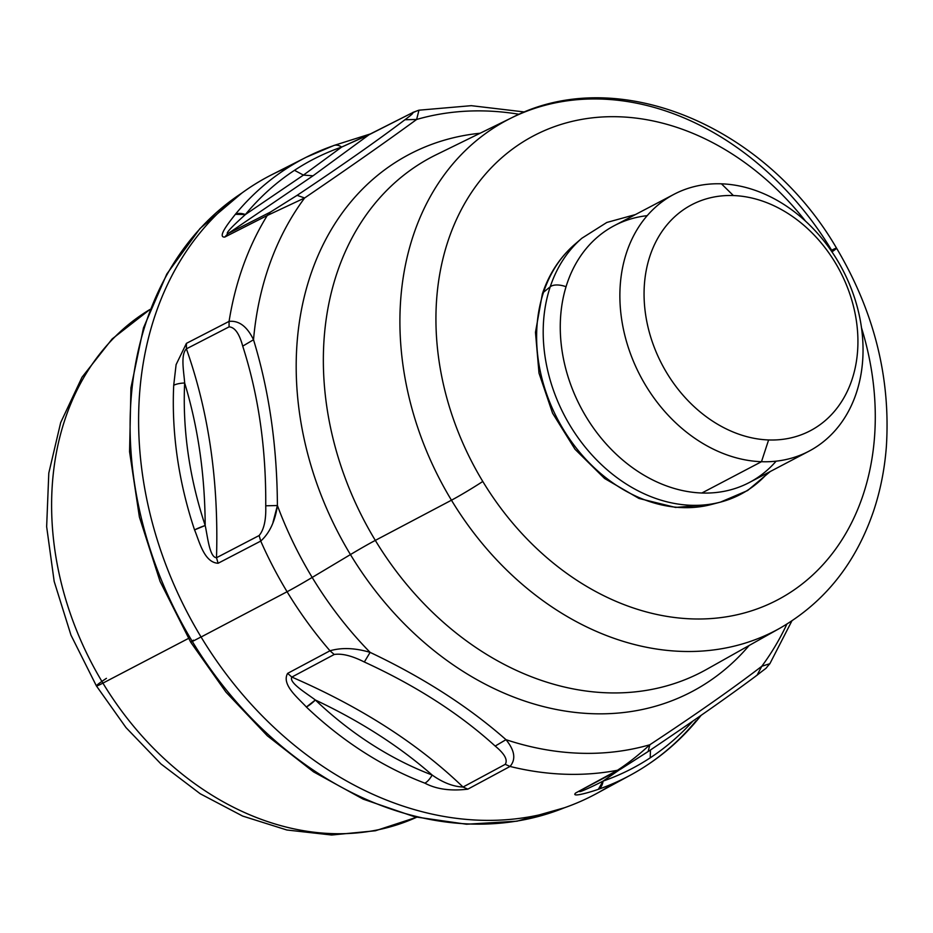<?xml version="1.0" encoding="UTF-8"?>
<svg xmlns="http://www.w3.org/2000/svg" width="933" height="933" viewBox="0 0 933 933"><rect width="100%" height="100%" fill="white"/><g stroke="black" fill="none" stroke-linecap="round" stroke-linejoin="round"><path stroke-width="1.4" d="M770.308 471.492L747.59 490.548L720.463 502.117A151.484 119.296 -117.7 0 1 583.708 445.239A151.484 119.296 -117.7 0 1 550.237 286.769A14.636 7.184 18.4 0 1 566.039 286.723A14.636 7.184 -161.6 0 0 550.237 286.769A151.484 119.296 -117.7 0 1 581.889 238.23A151.484 119.296 62.3 0 0 550.237 286.769A151.484 119.296 62.3 0 0 583.708 445.239A151.484 119.296 62.3 0 0 720.463 502.117A151.484 119.296 62.3 0 0 767.964 472.728M715.856 503.202A149.327 117.593 -117.7 0 1 711.354 504.496A149.327 117.593 -117.7 0 1 576.559 448.435A149.327 117.593 -117.7 0 1 543.554 292.227L550.237 286.769L543.554 292.227A149.327 117.593 -117.7 0 1 574.763 244.376A149.327 117.593 62.3 0 0 543.554 292.227A149.327 117.593 62.3 0 0 576.559 448.435A149.327 117.593 62.3 0 0 711.354 504.496A149.327 117.593 62.3 0 0 715.856 503.202M635.396 214.578L606.812 222.462L581.889 238.23L574.763 244.376C559.882 257.356 549.071 273.859 542.353 293.907A13.552 6.659 18.4 0 1 543.554 292.227A13.552 6.659 -161.6 0 0 542.353 293.907L535.472 332.3L539.006 373.142L552.569 413.191L575.02 449.274L604.596 478.489L638.988 498.455L675.562 507.435L711.354 504.496L720.463 502.117M564.5 807.733A348.126 274.15 -117.7 0 1 192.338 641.496L201.038 636.947L192.338 641.496A348.126 274.15 -117.7 0 1 241.752 193.131A348.126 274.15 62.3 0 0 192.338 641.496L190.705 642.184L192.338 641.496A348.126 274.15 62.3 0 0 564.5 807.733M193.411 640.166L190.705 642.184L225.973 692.134L267.351 735.822L313.57 771.871L363.194 799.149L414.719 816.807L466.547 824.236L517.069 821.18L564.652 807.686M188.454 638.44L102.922 683.119A287.061 226.054 -117.7 0 1 149.968 309.464A287.061 226.054 62.3 0 0 102.922 683.119L188.454 638.44M416.619 817.261A287.061 226.054 -117.7 0 1 102.922 683.119A34.964 1.668 148.8 0 1 96.391 685.895A34.964 1.668 -31.2 0 0 102.922 683.119A287.061 226.054 62.3 0 0 416.619 817.261L375.416 830.767L331.623 835.012L286.863 829.997L242.603 816.048L200.222 793.761L160.966 763.952L126.013 727.612L96.391 685.895A34.964 1.668 -31.2 0 1 106.432 678.338A34.964 1.668 148.8 0 0 101.895 681.405M733.385 195.557A127.611 100.496 -117.7 0 1 856.471 321.488A127.611 100.496 -117.7 0 1 768.605 439.956A127.611 100.496 -117.7 0 1 645.519 314.013A127.611 100.496 -117.7 0 1 733.385 195.557A127.611 100.496 62.3 0 0 645.519 314.013A127.611 100.496 62.3 0 0 768.605 439.956L761.48 461.707A145.093 114.258 -117.7 0 1 621.53 318.515A145.093 114.258 -117.7 0 1 721.442 183.824L733.385 195.557L721.442 183.824A145.093 114.258 -117.7 0 1 861.381 327.016A145.093 114.258 -117.7 0 1 761.48 461.707L768.605 439.956A127.611 100.496 62.3 0 0 856.471 321.488A127.611 100.496 62.3 0 0 733.385 195.557M761.48 461.707A145.093 114.258 62.3 0 0 808.911 451.222A145.093 114.258 62.3 0 0 854.523 297.767A145.093 114.258 62.3 0 0 721.442 183.824A145.093 114.258 62.3 0 0 673.999 194.309A145.093 114.258 62.3 0 0 628.399 347.752A145.093 114.258 62.3 0 0 761.48 461.707L701.873 493.009L761.48 461.707M808.911 451.222L749.304 482.524A145.093 114.258 -117.7 0 1 701.873 493.009A145.093 114.258 -117.7 0 1 568.792 379.055A145.093 114.258 -117.7 0 1 614.392 225.611L673.999 194.309M647.187 215.663A145.093 114.258 62.3 0 0 563.38 358.412A145.093 114.258 62.3 0 0 701.873 493.009A145.093 114.258 62.3 0 0 776.116 461.17M415.651 111.47L411.406 113.255C414.614 112.03 412.456 114.188 404.945 119.739L416.619 119.471L418.975 110.187L416.619 119.471C387.067 141.081 349.735 167.252 304.636 197.971A335.309 264.051 62.3 0 0 253.519 339.74C247.105 326.457 238.953 320.346 229.075 321.384C238.953 320.346 247.105 326.457 253.519 339.74L242.72 346.131C239.338 333.594 234.789 327.18 229.063 326.877L186.402 348.849C180.326 354.82 183.953 372.174 184.664 382.996C183.953 372.174 180.326 354.82 186.402 348.849L229.063 326.877L229.075 321.384A348.102 274.127 -117.7 0 1 267.258 215.5A348.102 274.127 62.3 0 0 229.075 321.384L186.413 343.367L186.402 348.849L186.413 343.367L176.104 364.628L173.713 385.282A17.482 6.438 2.7 0 1 184.664 382.996A343.799 270.733 62.3 0 0 205.19 525.489A17.482 2.193 161.6 0 0 194.554 529.909L205.19 525.489C207.627 536.475 209.517 557.421 216.503 557.724L218.1 563.264C203.93 562.494 199.289 540.988 194.554 529.909A348.919 274.769 -117.7 0 1 173.713 385.282L176.104 364.628L186.413 343.367L229.075 321.384L229.063 326.877C234.789 327.18 239.338 333.594 242.72 346.131C258.499 395.16 266.162 448.388 265.73 505.803L277.404 505.523A335.309 264.051 62.3 0 0 312.182 577.434L350.446 554.575A43.699 2.076 148.8 0 1 375.323 540.394A290.758 228.958 62.3 0 0 706.654 669.358A290.758 228.958 -117.7 0 1 375.323 540.394L451.455 500.205A288.367 227.081 62.3 0 0 780.07 628.119A288.367 227.081 -117.7 0 1 451.455 500.205A26.217 1.248 -31.2 0 0 482.793 481.463A262.15 206.438 62.3 0 0 763.031 606.648A262.15 206.438 62.3 0 0 861.486 327.74A262.15 206.438 -117.7 0 1 763.031 606.648A262.15 206.438 -117.7 0 1 482.793 481.463A262.15 206.438 -117.7 0 1 507.051 153.292A262.15 206.438 -117.7 0 1 805.506 221.121A262.15 206.438 62.3 0 0 507.051 153.292A262.15 206.438 62.3 0 0 482.793 481.463A26.217 1.248 148.8 0 1 451.455 500.205A288.367 227.081 -117.7 0 1 511.995 117.628A288.367 227.081 62.3 0 0 451.455 500.205L375.323 540.394A290.758 228.958 -117.7 0 1 436.376 154.656A290.758 228.958 62.3 0 0 375.323 540.394A43.699 2.076 -31.2 0 0 350.446 554.575A303.552 239.035 -117.7 0 1 480.11 133.244A303.552 239.035 62.3 0 0 350.446 554.575L312.182 577.434A335.309 264.051 -117.7 0 1 277.404 505.523C277.089 446.056 269.136 390.787 253.519 339.74A335.309 264.051 -117.7 0 1 304.636 197.971C349.735 167.24 387.067 141.081 416.619 119.471A335.309 264.051 -117.7 0 1 519.191 114.293A335.309 264.051 62.3 0 0 416.619 119.471L404.945 119.739C377.06 140.848 341.105 166.051 297.091 195.347L270.465 212.059L227.944 233.647L270.465 212.059L297.091 195.347L304.636 197.971L267.258 215.5L224.748 237.075L227.944 233.647L313.022 175.801L303.435 175.101L245.402 214.532A17.482 10.228 -140.5 0 0 235.361 214.322A348.919 274.769 -117.7 0 1 306.199 157.257A348.919 274.769 62.3 0 0 235.361 214.322C229.915 221.284 216.666 237.542 224.748 237.075L267.258 215.5L270.465 212.059M836.551 248.166A26.217 1.248 148.8 0 1 831.956 251.863A26.217 1.248 -31.2 0 0 836.551 248.166A26.217 1.248 -31.2 0 0 831.653 250.254A288.367 227.081 62.3 0 0 511.995 117.628C617.389 63.117 765.293 125.535 836.551 248.166C874.174 311.61 890.782 377.83 886.35 446.825C884.636 469.182 880.402 490.513 873.65 510.817C855.818 563.24 824.62 602.333 780.07 628.119L706.654 669.358M369.036 134.737L313.022 175.801L369.036 134.737L411.406 113.255L369.036 134.737L341.665 147.064A343.799 270.733 62.3 0 0 294.49 170.319A343.799 270.733 62.3 0 0 245.402 214.532A343.799 270.733 -117.7 0 1 294.49 170.319L303.435 175.101L341.665 147.064L370.366 133.944L333.862 145.49A17.482 10.695 70.8 0 1 341.665 147.064L303.435 175.101L294.49 170.319A343.799 270.733 -117.7 0 1 341.665 147.064M173.713 385.282A348.919 274.769 62.3 0 0 194.554 529.909C199.289 540.965 203.93 562.506 218.1 563.264L260.739 541.082L259.129 535.542C263.981 529.757 266.185 519.844 265.73 505.803C266.185 519.844 263.981 529.757 259.129 535.542L216.503 557.724L259.129 535.542L260.739 541.082L218.1 563.264L216.503 557.724C218.8 481.72 208.77 412.094 186.402 348.849C208.77 412.094 218.8 481.72 216.503 557.724C209.517 557.421 207.627 536.463 205.19 525.489C204.922 474.769 198.076 427.267 184.664 382.996L184.582 382.996M205.19 525.489A343.799 270.733 -117.7 0 1 184.664 382.996C198.076 427.267 204.922 474.769 205.19 525.489M432.107 775.101L432.154 775.031A17.482 8.047 110.8 0 1 424.888 783.16A348.919 274.769 -117.7 0 1 306.362 707.016A17.482 4.257 -46.4 0 0 315.366 700.007A343.799 270.733 62.3 0 0 432.154 775.031C442.825 782.6 453.123 786.601 463.036 787.044L505.231 764.337L510.036 766.448A348.102 274.127 62.3 0 0 617.471 770.261L575.684 792.98C570.425 797.96 590.309 792.175 598.356 789.306A348.919 274.769 62.3 0 0 630.626 775.043A348.919 274.769 -117.7 0 1 598.356 789.306A17.482 10.695 -109.2 0 0 603.068 781.096L619.524 769.748L603.068 781.096C595.009 785.329 577.224 793.656 579.918 791.184C577.224 793.656 595.009 785.329 603.068 781.096L598.356 789.306C590.309 792.175 570.436 797.96 575.684 792.98L620.667 769.119L648.167 751.485L649.823 744.767L648.167 751.485M603.068 781.096A343.799 270.733 62.3 0 0 650.231 757.829A343.799 270.733 62.3 0 0 692.939 721.022A343.799 270.733 -117.7 0 1 650.231 757.829A343.799 270.733 -117.7 0 1 603.068 781.096M699.167 716.707A17.482 10.228 39.5 0 1 697.896 719.32C678.769 742.446 656.342 761.013 630.626 775.043A348.919 274.769 62.3 0 0 696.041 720.836M272.984 522.375L277.404 505.523C275.165 521.185 269.602 533.035 260.739 541.082A348.102 274.127 62.3 0 0 287.084 591.732A348.102 274.127 62.3 0 0 329.99 650.779L287.621 673.381L329.99 650.779L334.224 654.488L291.842 677.078L287.621 673.381C281.101 684.764 298.677 698.397 306.362 707.016A348.919 274.769 62.3 0 0 424.888 783.16C436.282 789.213 450.592 791.207 467.841 789.155L510.036 766.448L467.841 789.155L463.036 787.044C453.123 786.601 442.825 782.6 432.154 775.031C399.546 746.388 360.616 721.384 315.366 700.007C306.689 693.382 288.565 682.653 291.842 677.078C288.565 682.653 306.677 693.371 315.366 700.007L306.362 707.016C298.653 698.385 281.113 684.764 287.621 673.381L291.842 677.078C361.141 707.179 418.206 743.846 463.036 787.044L467.841 789.155C450.592 791.219 436.282 789.213 424.888 783.16L424.981 783.114M289.358 166.774A349.467 275.2 62.3 0 0 201.073 637.017A349.467 275.2 62.3 0 0 613.226 783.51M267.258 215.5L304.636 197.971L297.091 195.347C341.105 166.051 377.06 140.848 404.945 119.739C412.456 114.188 414.614 112.03 411.406 113.255L370.366 133.944M630.626 775.043L596.63 793.516A349.467 275.2 -117.7 0 1 201.073 637.017L287.084 591.732L201.073 637.017A349.467 275.2 -117.7 0 1 271.701 174.751L306.199 157.257L333.862 145.49M333.046 145.84A348.919 274.769 62.3 0 0 306.199 157.257M761.795 666.267L769.877 663.69L761.795 666.267L757.071 675.189L761.795 666.267A335.309 264.051 62.3 0 0 786.904 624.084A335.309 264.051 -117.7 0 1 761.795 666.267C732.697 688.589 695.377 714.748 649.823 744.767C695.377 714.748 732.708 688.589 761.795 666.267M756.022 675.877L757.071 675.189C770.623 664.448 762.891 671.503 769.877 663.69L791.895 620.888M260.739 541.082A348.102 274.127 -117.7 0 0 287.084 591.732A348.102 274.127 -117.7 0 0 329.99 650.779C341.781 647.397 355.17 647.922 370.121 652.377C423.279 677.615 468.576 706.713 505.989 739.671A335.309 264.051 62.3 0 0 649.823 744.767A335.309 264.051 -117.7 0 1 505.989 739.671L495.19 746.073C459.607 713.733 415.99 685.72 364.337 661.998L370.121 652.377A335.309 264.051 -117.7 0 1 312.182 577.434A43.699 2.076 148.8 0 1 287.084 591.732A43.699 2.076 -31.2 0 0 312.182 577.434A335.309 264.051 62.3 0 0 370.121 652.377L364.337 661.998C351.986 655.782 341.956 653.275 334.224 654.488L329.99 650.779C341.793 647.397 355.17 647.922 370.121 652.377C423.279 677.615 468.576 706.713 505.989 739.671C514.759 750.447 516.112 759.369 510.036 766.448L505.231 764.337C507.984 759.928 504.636 753.841 495.19 746.073C504.636 753.841 507.984 759.928 505.231 764.337L463.036 787.044C418.206 743.834 361.141 707.179 291.842 677.078L334.224 654.488C341.956 653.275 351.986 655.782 364.337 661.998C415.99 685.72 459.607 713.733 495.19 746.073L505.989 739.671C514.759 750.447 516.112 759.369 510.036 766.448A348.102 274.127 -117.7 0 0 617.471 770.261C628.107 763.346 638.883 754.844 649.823 744.767C638.883 754.844 628.107 763.346 617.471 770.261L575.684 792.98M245.402 214.532L303.435 175.101L313.022 175.801L227.944 233.647C223.908 233.961 238.58 220.701 245.402 214.532C238.568 220.713 223.908 233.961 227.944 233.647L224.748 237.075C216.666 237.542 229.903 221.296 235.361 214.322L245.402 214.532M412.736 112.461L418.847 110.211M253.519 339.74C269.136 390.787 277.089 446.044 277.404 505.523L265.73 505.803C266.162 448.388 258.499 395.16 242.72 346.131L253.519 339.74M650.429 750.004L650.231 757.829L650.429 750.004M350.446 554.575A303.552 239.035 62.3 0 0 749.117 645.508A303.552 239.035 -117.7 0 1 350.446 554.575M432.154 775.031A343.799 270.733 -117.7 0 1 315.366 700.007C360.616 721.384 399.546 746.388 432.154 775.031M241.88 193.038L200.012 228.503L166.797 274.045L143.484 327.856L130.935 387.848L129.57 451.735L139.402 517.057L160.044 581.364L190.705 642.184M149.968 309.453L112.17 338.924L82.011 377.235L60.68 422.602L48.796 473.089L46.65 526.702L54.172 581.411L70.978 635.151L96.391 685.895M511.995 117.628L436.376 154.656M701.138 715.331L697.907 719.296M620.667 769.119L648.528 751.287C692.566 721.675 728.743 696.31 757.071 675.189M418.975 110.187L471.293 105.674L524.661 111.995"/></g></svg>
